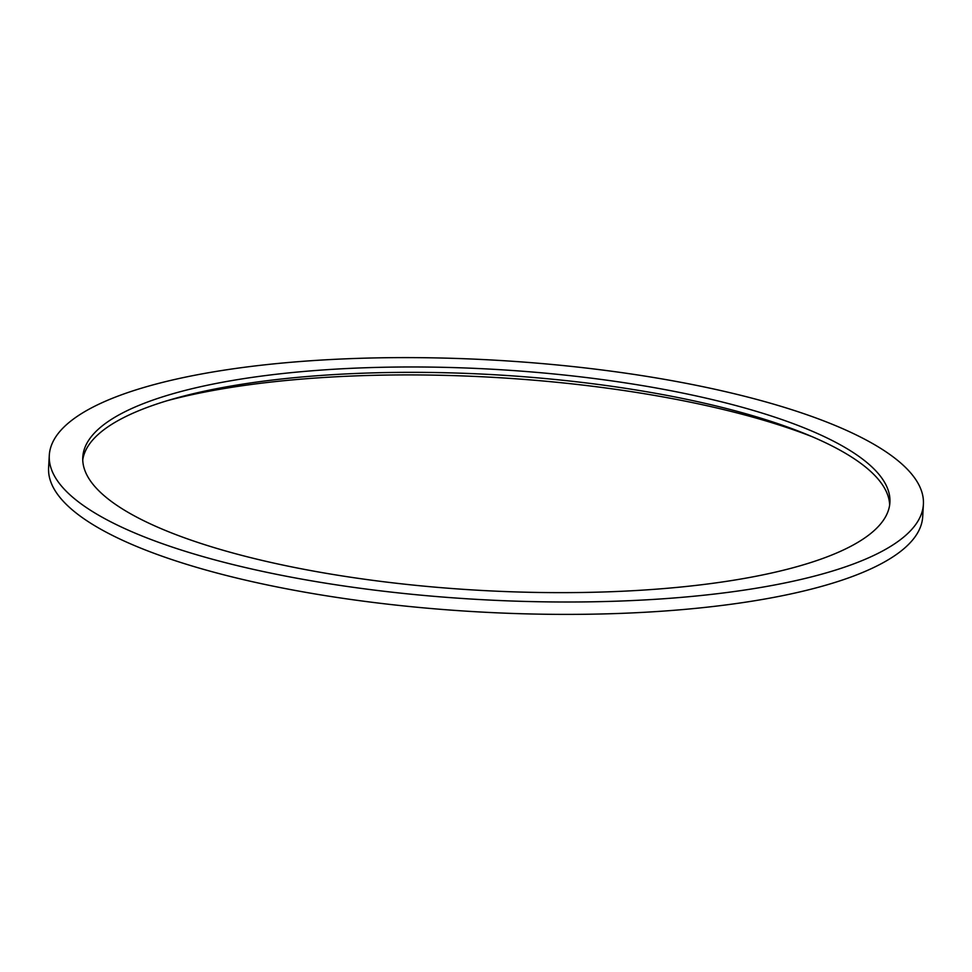 <?xml version="1.0" encoding="UTF-8"?>
<svg xmlns="http://www.w3.org/2000/svg" width="972" height="972" viewBox="0 0 972 972"><rect width="100%" height="100%" fill="white"/><g stroke="black" fill="none" stroke-linecap="round" stroke-linejoin="round"><path stroke-width="1.46" d="M49.293 455.37A437.74 119.921 -176.8 0 0 213.184 559.435A437.74 119.921 3.2 0 0 672.612 598.084A437.74 119.921 3.2 0 0 923.4 504.237A437.74 119.921 3.2 0 0 759.509 400.172A437.74 119.921 -176.8 0 0 300.081 361.535A437.74 119.921 -176.8 0 0 49.293 455.37L48.6 467.763A437.74 119.921 -176.8 0 0 212.491 571.828A437.74 119.921 3.2 0 0 671.919 610.465A437.74 119.921 3.2 0 0 922.707 516.63L923.4 504.237M234.118 553.335A404.194 110.735 -176.8 0 1 82.778 457.241A404.194 110.735 -176.8 0 1 314.357 370.599A404.194 110.735 -176.8 0 1 738.574 406.272A404.194 110.735 3.2 0 1 889.915 502.366A404.194 110.735 3.2 0 1 658.336 589.02A404.194 110.735 3.2 0 1 234.118 553.335M82.754 459.938A404.194 110.735 -176.8 0 1 318.5 375.629A404.194 110.735 -176.8 0 1 738.283 411.642A404.194 110.735 3.2 0 1 889.647 505.051M167.038 400.743A420.111 115.097 -176.8 0 1 747.82 415.773A420.111 115.097 3.2 0 1 812.483 436.829"/></g></svg>
